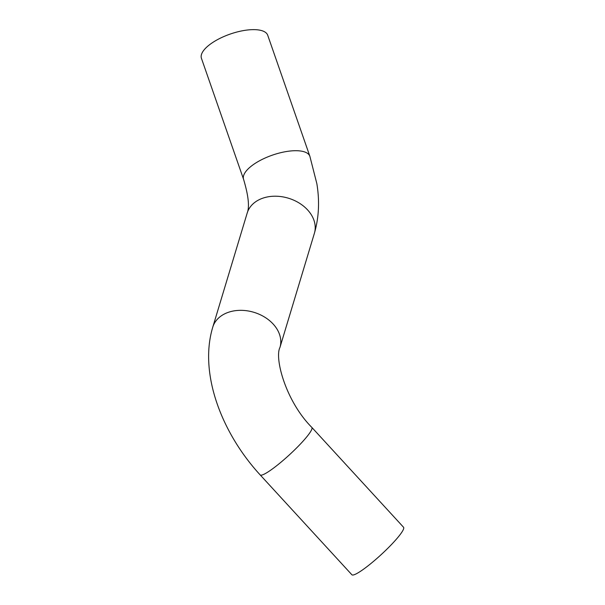 <?xml version="1.0" encoding="UTF-8"?>
<svg xmlns="http://www.w3.org/2000/svg" width="605" height="605" viewBox="0 0 605 605"><rect width="100%" height="100%" fill="white"/><g stroke="black" fill="none" stroke-linecap="round" stroke-linejoin="round"><path stroke-width="0.91" d="M210.169 44.271A35.09 13.446 -19.2 0 1 244.768 30.371A35.09 13.446 -19.2 0 1 267.72 35.256L309.881 156.324A35.09 13.446 -19.2 0 0 272.318 155.167A35.09 13.446 -19.2 0 0 243.603 179.405L201.442 58.337A35.09 13.446 -19.2 0 1 210.169 44.271M311.847 427.425A35.09 4.999 -42.6 0 1 300.708 443.707A35.09 4.999 -42.6 0 1 273.46 468.164A35.09 4.999 -42.6 0 1 260.158 474.902L351.876 574.75A35.09 4.999 -42.6 0 0 365.17 568.012A35.09 4.999 -42.6 0 0 392.418 543.555A35.09 4.999 -42.6 0 0 403.558 527.273L311.847 427.425C285.681 401.191 274.345 358.077 279.956 347.436A35.09 26.106 16.8 0 0 262.048 315.636A35.09 26.106 16.8 0 0 220.598 316.347A35.09 26.106 16.8 0 0 212.763 327.169L247.195 213.043A35.09 26.106 16.8 0 1 255.03 202.221A35.09 26.106 16.8 0 1 296.48 201.503A35.09 26.106 16.8 0 1 314.388 233.311C318.903 217.687 319.727 201.155 316.861 183.716L309.881 156.324M247.195 213.043C249.661 206.902 248.458 195.695 243.603 179.405M314.388 233.311L279.956 347.436M260.158 474.902C221.09 432.363 198.916 372.877 212.763 327.169"/></g></svg>
